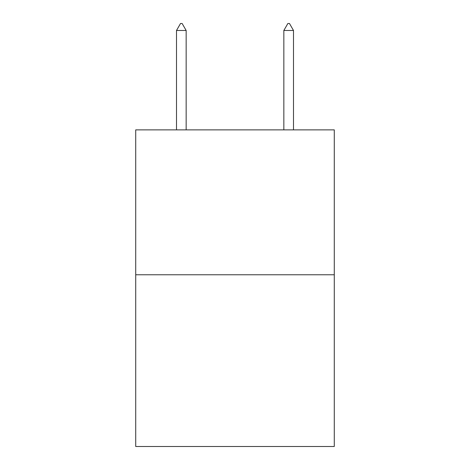<?xml version="1.0" encoding="UTF-8"?>
<svg xmlns="http://www.w3.org/2000/svg" width="470" height="470" viewBox="0 0 470 470"><rect width="100%" height="100%" fill="white"/><g stroke="black" fill="none" stroke-linecap="round" stroke-linejoin="round"><path stroke-width="0.7" d="M334.282 274.768L334.282 129.867L135.718 129.867L135.718 446.5L334.282 446.5L334.282 274.768L135.718 274.768M186.161 30.48L182.137 23.5L180.527 23.5L176.503 30.48L186.161 30.48L186.161 129.867M176.503 30.48L176.503 129.867M287.863 23.5L289.473 23.5L293.497 30.48L283.839 30.48L287.863 23.5M293.497 129.867L293.497 30.48M283.839 129.867L283.839 30.48"/></g></svg>
